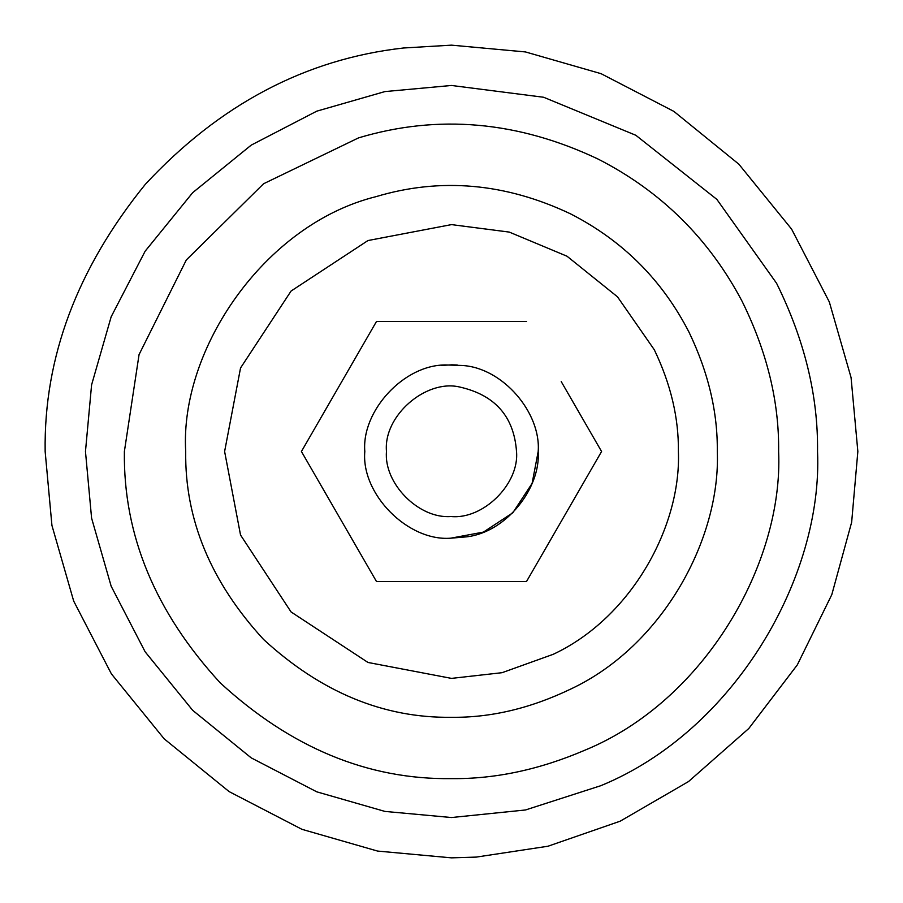 <?xml version="1.0" encoding="UTF-8"?>
<svg xmlns="http://www.w3.org/2000/svg" width="903" height="903" viewBox="0 0 903 903"><rect width="100%" height="100%" fill="white"/><g stroke="black" fill="none" stroke-linecap="round" stroke-linejoin="round"><path stroke-width="1.35" d="M561.226 381.597L601.579 451.5L561.226 381.597M526.505 581.532L376.495 581.532L301.421 451.5L376.495 581.532L526.505 581.532L601.579 451.5M457.211 365.004L451.5 364.812L457.211 365.004M450.744 538.188L483.41 532.104L512.802 512.802L532.104 483.41L538.188 451.5C540.807 488.196 506.357 532.16 466.749 536.833L450.744 538.188C407.953 541.597 360.997 494.054 364.812 451.5C361.392 410.876 404.16 364.248 446.206 364.97L462.257 365.478C503.106 367.814 541.157 413.077 538.188 451.5M376.495 321.468L526.505 321.468L376.495 321.468L301.421 451.5M441.262 365.422L452.256 364.812M403.539 47.994L451.5 45.15L525.444 51.934L601.071 73.685L673.864 111.385L738.835 164.165L791.615 229.136L829.315 301.929L851.066 377.556L857.85 451.5L851.653 522.227L831.798 594.659L797.315 664.879L748.801 728.495L688.537 781.546L620.18 821.188L548.042 846.213L476.31 857.094L451.5 857.85L377.556 851.066L301.929 829.315L229.136 791.615L164.165 738.835L111.385 673.864L73.685 601.071L51.934 525.444L45.15 451.5C43.75 357.498 77.161 268.417 145.383 184.257C219.576 104.432 305.62 59.011 403.539 47.994L451.5 45.15L525.444 51.934L601.071 73.685L673.864 111.385L738.835 164.165L791.615 229.136L829.315 301.929L851.066 377.556L857.85 451.5M516.516 451.5C513.965 416.464 494.979 394.961 459.571 386.992C426.047 379.046 383.154 415.719 386.484 451.5C383.628 483.421 418.845 519.078 450.936 516.516C483.173 519.767 519.473 483.918 516.516 451.5M597.978 159.007C660.917 191.165 708.934 238.55 742.029 301.162C767.042 351.752 779.244 401.869 778.623 451.5C783.511 563.088 704.837 700.942 584.975 750.156C539.689 769.604 495.194 779.097 451.5 778.623C368.018 779.74 290.913 747.808 220.185 682.815C155.192 612.087 123.259 534.982 124.377 451.5L139.062 354.586L186.311 259.974L263.574 183.749L358.593 137.854C438.124 114.049 517.916 121.104 597.978 159.007M570.515 213.842C622.765 240.593 662.294 280.088 689.079 332.315C708.37 372.51 717.772 412.231 717.298 451.5C720.707 538.515 662.858 645.916 570.685 689.079C530.49 708.37 490.769 717.772 451.5 717.298C383.662 718.212 321.016 692.262 263.552 639.448C210.738 581.983 184.788 519.338 185.702 451.5C179.731 349.438 264.41 224.373 376.009 196.651C440.63 177.304 505.466 183.038 570.515 213.842M85.469 451.5L91.587 384.892L111.171 316.761L145.135 251.203L192.678 192.678L251.203 145.135L316.761 111.171L384.892 91.587L451.5 85.469L543.651 97.264L635.836 135.281L716.869 199.394L776.58 283.282C804.573 339.889 818.22 395.965 817.531 451.5C822.994 576.362 734.974 730.617 600.856 785.678L525.501 809.968L451.5 817.531L384.892 811.413L316.761 791.829L251.203 757.865L192.678 710.322L145.135 651.797L111.171 586.239L91.587 518.108L85.469 451.5M553.234 654.303L502.068 672.69L451.5 678.39L367.984 662.463L291.059 611.941L240.537 535.016L224.61 451.5L240.537 367.984L291.059 291.059L367.984 240.537L451.5 224.61L509.281 232.094L567.005 256.215L617.494 296.827L654.303 349.766C670.771 384.068 678.796 417.987 678.39 451.5C681.302 525.772 631.919 617.449 553.234 654.303"/></g></svg>
